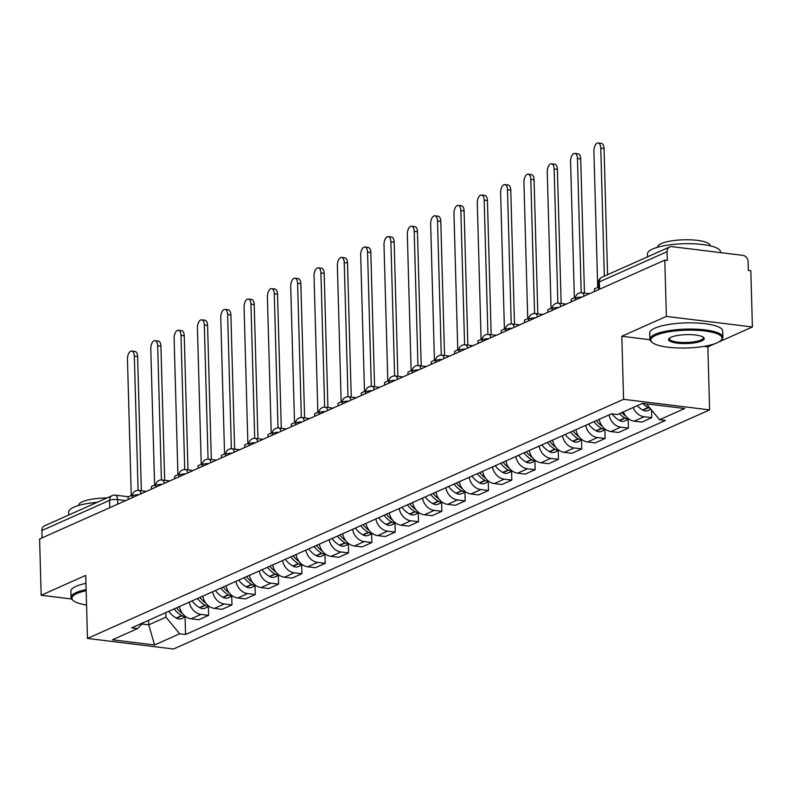 <?xml version="1.0" encoding="UTF-8"?>
<svg xmlns="http://www.w3.org/2000/svg" width="792" height="792" viewBox="0 0 792 792"><rect width="100%" height="100%" fill="white"/><g stroke="black" fill="none" stroke-linecap="round" stroke-linejoin="round"><path stroke-width="1.19" d="M718.71 342.005L752.4 326.977L750.826 270.715L748.321 270.409L748.074 261.647A5.841 4.841 66 0 0 742.906 255.37L671.913 246.639A5.841 4.841 66 0 0 669.695 246.965A5.841 4.841 66 0 0 667.062 251.678L599.336 281.883A5.841 1.465 178.4 0 0 598.514 282.665L598.712 289.615M752.4 326.977L666.369 316.394L664.795 260.132L39.6 538.996L41.174 595.257L85.724 575.388L87.486 638.431L173.517 649.014L709.612 409.89L707.85 346.846L714.988 343.669M666.369 316.394L621.819 336.263L623.581 399.317L87.486 638.431M664.795 260.132L667.3 260.449L667.062 251.678M41.174 595.257L71.617 598.999M42.065 537.897L41.867 530.541A5.841 4.841 -114 0 1 44.501 525.819L112.226 495.614A5.841 4.841 66 0 0 109.583 500.336L41.867 530.541M179.447 606.543A13.434 11.128 66 0 0 191.129 618.79L198.782 619.73L208.642 615.334L201 614.394A13.434 11.128 -114 0 1 189.318 602.148M208.405 606.672L208.642 615.334M202.772 596.148A13.434 11.128 66 0 0 214.454 608.395L222.097 609.335L231.967 604.93L224.314 603.989A13.434 11.128 -114 0 1 212.632 591.743M231.729 596.277L231.967 604.93M226.086 585.743A13.434 11.128 66 0 0 237.768 597.99L245.421 598.93L255.291 594.525L247.639 593.584A13.434 11.128 -114 0 1 235.957 581.338M255.044 585.872L255.291 594.525M249.411 575.338A13.434 11.128 66 0 0 261.093 587.585L268.745 588.525L278.606 584.13L270.963 583.189A13.434 11.128 -114 0 1 259.281 570.943M278.368 575.467L278.606 584.13M272.735 564.934A13.434 11.128 66 0 0 284.417 577.19L292.06 578.13L301.93 573.725L294.277 572.784A13.434 11.128 -114 0 1 282.595 560.538M301.693 565.062L301.93 573.725M296.05 554.539A13.434 11.128 66 0 0 307.732 566.785L315.384 567.725L325.255 563.32L317.602 562.379A13.434 11.128 -114 0 1 305.92 550.133M325.007 554.667L325.255 563.32M319.374 544.134A13.434 11.128 66 0 0 331.056 556.38L338.709 557.321L348.569 552.925L340.926 551.984A13.434 11.128 -114 0 1 329.244 539.728M348.332 544.262L348.569 552.925M342.698 533.729A13.434 11.128 66 0 0 354.38 545.975L362.033 546.916L371.893 542.52L364.241 541.579A13.434 11.128 -114 0 1 352.569 529.333M371.656 533.857L371.893 542.52M366.023 523.324A13.434 11.128 66 0 0 377.705 535.58L385.348 536.521L395.218 532.115L387.565 531.175A13.434 11.128 -114 0 1 375.883 518.928M394.97 523.462L395.218 532.115M389.337 512.929A13.434 11.128 66 0 0 401.019 525.175L408.672 526.116L418.542 521.71L410.89 520.77A13.434 11.128 -114 0 1 399.208 508.523M418.295 513.058L418.542 521.71M412.662 502.524A13.434 11.128 66 0 0 424.344 514.77L431.996 515.711L441.857 511.315L434.214 510.375A13.434 11.128 -114 0 1 422.532 498.118M441.619 502.653L441.857 511.315M435.986 492.119A13.434 11.128 66 0 0 447.668 504.365L455.311 505.306L465.181 500.91L457.528 499.97A13.434 11.128 -114 0 1 445.846 487.724M464.944 492.248L465.181 500.91M459.301 481.714A13.434 11.128 66 0 0 470.983 493.97L478.635 494.911L488.506 490.505L480.853 489.565A13.434 11.128 -114 0 1 469.171 477.319M488.258 481.853L488.506 490.505M482.625 471.319A13.434 11.128 66 0 0 494.307 483.565L501.96 484.506L511.82 480.101L504.177 479.16A13.434 11.128 -114 0 1 492.495 466.914M511.582 471.448L511.82 480.101M505.949 460.914A13.434 11.128 66 0 0 517.631 473.161L525.274 474.101L535.144 469.705L527.492 468.765A13.434 11.128 -114 0 1 515.81 456.509M534.907 461.043L535.144 469.705M529.274 450.509A13.434 11.128 66 0 0 540.946 462.756L548.599 463.696L558.469 459.301L550.816 458.36A13.434 11.128 -114 0 1 539.134 446.114M558.221 450.638L558.469 459.301M552.588 440.114A13.434 11.128 66 0 0 564.27 452.361L571.923 453.301L581.793 448.896L574.141 447.955A13.434 11.128 -114 0 1 562.459 435.709M581.546 440.243L581.793 448.896M575.913 429.709A13.434 11.128 66 0 0 587.595 441.956L595.247 442.896L605.108 438.491L597.465 437.55A13.434 11.128 -114 0 1 585.783 425.304M604.87 429.838L605.108 438.491M599.237 419.305A13.434 11.128 66 0 0 610.919 431.551L618.562 432.491L628.432 428.096L620.779 427.155A13.434 11.128 -114 0 1 609.097 414.909M628.195 419.433L628.432 428.096M623.383 411.889A13.434 11.128 66 0 0 634.234 421.156L641.886 422.096L651.757 417.691L644.104 416.75A13.434 11.128 -114 0 1 633.244 407.484M651.539 410.008L651.757 417.691M148.639 620.284L148.767 624.829L165.964 617.156L165.835 612.622M165.964 617.156L179.675 633.778L154.559 644.975L112.424 639.797L137.531 628.591L143.213 622.71M179.675 633.778L185.566 634.501L665.448 420.453L659.558 419.73L684.674 408.523L642.54 403.346L617.423 414.553L611.523 413.82L131.64 627.868L137.531 628.591M709.612 409.89L623.581 399.317M707.85 346.846L704.029 346.381M649.945 339.728L621.819 336.263M141.976 623.987L148.767 624.829L154.559 644.975M185.081 617.077L185.566 634.501M659.558 419.73L646.44 403.821M131.729 351.034L134.987 351.44A6.722 3.366 97 0 1 137.6 356.568L134.343 356.172A6.722 3.366 -83 0 0 131.729 351.034A6.722 3.366 -83 0 0 127.463 359.241L131.274 495.505L128.056 496.94L128.136 499.505M174.2 608.89A22.196 18.384 66 0 0 181.685 615.582L182.021 615.77A7.375 6.108 66 0 0 185.615 616.562M185.853 616.73L181.705 618.582A7.375 6.108 -114 0 1 176.566 618.206L176.23 618.017A22.196 18.384 -114 0 1 168.736 611.325M138.095 490.357L134.343 356.172M182.526 613.562A22.196 18.384 -114 0 1 176.586 607.82M141.352 490.723L137.6 356.568M155.044 340.629L158.311 341.035A6.722 3.366 97 0 1 160.925 346.163L157.667 345.767A6.722 3.366 -83 0 0 155.044 340.629A6.722 3.366 -83 0 0 150.787 348.836L154.598 485.1L151.381 486.535L151.45 489.11M197.515 598.485A22.196 18.384 66 0 0 205.009 605.177L205.346 605.365A7.375 6.108 66 0 0 208.93 606.167M209.177 606.335L205.029 608.187A7.375 6.108 -114 0 1 199.891 607.801L199.544 607.612A22.196 18.384 -114 0 1 192.06 600.92M161.41 479.962L157.667 345.767M205.851 603.158A22.196 18.384 -114 0 1 199.911 597.416M164.677 480.318L160.925 346.163M178.368 330.234L181.625 330.63A6.722 3.366 97 0 1 184.249 335.768L180.992 335.363A6.722 3.366 -83 0 0 178.368 330.234A6.722 3.366 -83 0 0 174.111 338.432L177.913 474.705L174.705 476.131L174.775 478.705M220.839 588.08A22.196 18.384 66 0 0 228.324 594.782L228.67 594.97A7.375 6.108 66 0 0 232.254 595.762M232.492 595.931L228.344 597.782A7.375 6.108 -114 0 1 223.205 597.406L222.869 597.208A22.196 18.384 -114 0 1 215.384 590.515M184.734 469.557L180.992 335.363M229.175 592.763A22.196 18.384 -114 0 1 223.235 587.021M187.991 469.913L184.249 335.768M201.693 319.829L204.95 320.225A6.722 3.366 97 0 1 207.573 325.363L204.306 324.958A6.722 3.366 -83 0 0 201.693 319.829A6.722 3.366 -83 0 0 197.436 328.027L201.237 464.3L198.02 465.736L198.099 468.3M244.164 577.685A22.196 18.384 66 0 0 251.648 584.377L251.985 584.565A7.375 6.108 66 0 0 255.578 585.357M255.816 585.526L251.668 587.377A7.375 6.108 -114 0 1 246.53 587.001L246.193 586.813A22.196 18.384 -114 0 1 238.709 580.11M208.058 459.152L204.306 324.958M252.49 582.358A22.196 18.384 -114 0 1 246.55 576.616M211.315 459.508L207.573 325.363M225.007 309.425L228.274 309.83A6.722 3.366 97 0 1 230.888 314.959L227.631 314.563A6.722 3.366 -83 0 0 225.007 309.425A6.722 3.366 -83 0 0 220.75 317.632L224.562 453.895L221.344 455.331L221.413 457.895M267.478 567.28A22.196 18.384 66 0 0 274.973 573.972L275.309 574.16A7.375 6.108 66 0 0 278.903 574.952M279.14 575.121L274.992 576.972A7.375 6.108 -114 0 1 269.854 576.596L269.508 576.408A22.196 18.384 -114 0 1 262.023 569.715M231.383 448.747L227.631 314.563M275.814 571.953A22.196 18.384 -114 0 1 269.874 566.211M234.64 449.113L230.888 314.959M248.332 299.02L251.589 299.425A6.722 3.366 97 0 1 254.212 304.564L250.955 304.158A6.722 3.366 -83 0 0 248.332 299.02A6.722 3.366 -83 0 0 244.075 307.227L247.876 443.49L244.669 444.926L244.738 447.5M290.803 556.875A22.196 18.384 66 0 0 298.287 563.567L298.633 563.765A7.375 6.108 66 0 0 302.217 564.557M302.465 564.726L298.307 566.577A7.375 6.108 -114 0 1 293.169 566.191L292.832 566.003A22.196 18.384 -114 0 1 285.348 559.31M254.697 438.352L250.955 304.158M299.138 561.548A22.196 18.384 -114 0 1 293.198 555.806M257.954 438.709L254.212 304.564M86.15 590.713A35.64 8.91 178.4 0 0 76.953 593.515A35.64 8.91 178.4 0 0 73.21 600.544A35.64 8.91 178.4 0 0 86.546 605.029M73.21 600.544L72.339 599.772A36.511 9.128 -1.6 0 1 71.032 597.445A36.511 9.128 -1.6 0 1 76.181 592.574A36.511 9.128 -1.6 0 1 86.12 589.594M68.736 515.018L68.647 512.068A36.511 9.128 -1.6 0 1 73.795 507.197A36.511 9.128 -1.6 0 1 97.119 502.346M78.695 505.454L78.685 505.286A26.285 6.574 -1.6 0 1 82.398 501.772A26.285 6.574 -1.6 0 1 107.019 497.94M71.032 597.445L70.864 591.228A36.511 9.128 -1.6 0 1 76.002 586.357A36.511 9.128 -1.6 0 1 85.942 583.377M717.008 342.857A35.64 8.91 178.4 0 0 720.888 340.431A35.64 8.91 178.4 0 0 700.148 330.502A35.64 8.91 178.4 0 0 655.806 335.323A35.64 8.91 178.4 0 0 652.063 342.352A35.64 8.91 178.4 0 0 681.625 348.044A35.64 8.91 178.4 0 0 717.008 342.857M652.063 342.352L651.192 341.58A36.511 9.128 -1.6 0 1 649.886 339.263A36.511 9.128 -1.6 0 1 655.034 334.382A36.511 9.128 -1.6 0 1 695.95 329.175A36.511 9.128 -1.6 0 1 722.888 337.224A36.511 9.128 -1.6 0 1 721.71 339.61L720.888 340.431M701.712 340.976A17.82 4.455 -1.6 0 1 679.536 343.382A17.82 4.455 -1.6 0 1 669.171 338.422A17.82 4.455 -1.6 0 1 671.111 337.204A17.82 4.455 -1.6 0 1 688.802 334.61A17.82 4.455 -1.6 0 1 703.583 337.461A17.82 4.455 -1.6 0 1 701.712 340.976M669.666 338.006A16.939 4.237 178.4 0 0 669.448 338.719A16.939 4.237 178.4 0 0 681.942 342.451A16.939 4.237 178.4 0 0 700.93 340.035A16.939 4.237 178.4 0 0 703.316 337.768A16.939 4.237 178.4 0 0 703.068 337.075M647.579 256.826L647.5 253.885A36.511 9.128 -1.6 0 1 652.648 249.005A36.511 9.128 -1.6 0 1 693.564 243.797A36.511 9.128 -1.6 0 1 720.502 251.846L720.522 252.618M657.548 247.262L657.538 247.094A26.285 6.574 -1.6 0 1 661.241 243.58A26.285 6.574 -1.6 0 1 690.703 239.837A26.285 6.574 -1.6 0 1 710.097 245.629L710.107 245.797M649.886 339.263L649.717 333.046A36.511 9.128 -1.6 0 1 654.855 328.165A36.511 9.128 -1.6 0 1 695.782 322.958A36.511 9.128 -1.6 0 1 722.71 331.007L722.888 337.224M271.656 288.625L274.913 289.021A6.722 3.366 97 0 1 277.537 294.159L274.27 293.753A6.722 3.366 -83 0 0 271.656 288.625A6.722 3.366 -83 0 0 267.399 296.822L271.201 433.095L267.993 434.521L268.062 437.095M314.127 546.47A22.196 18.384 66 0 0 321.611 553.172L321.948 553.361A7.375 6.108 66 0 0 325.542 554.153M325.779 554.321L321.631 556.172A7.375 6.108 -114 0 1 316.493 555.796L316.156 555.598A22.196 18.384 -114 0 1 308.672 548.906M278.022 427.947L274.27 293.753M322.463 551.153A22.196 18.384 -114 0 1 316.513 545.411M281.279 428.304L277.537 294.159M294.98 278.22L298.238 278.616A6.722 3.366 97 0 1 300.851 283.754L297.594 283.358A6.722 3.366 -83 0 0 294.98 278.22A6.722 3.366 -83 0 0 290.713 286.417L294.525 422.69L291.308 424.126L291.377 426.69M337.451 536.075A22.196 18.384 66 0 0 344.936 542.768L345.272 542.956A7.375 6.108 66 0 0 348.866 543.748M349.104 543.916L344.956 545.767A7.375 6.108 -114 0 1 339.817 545.391L339.481 545.203A22.196 18.384 -114 0 1 331.987 538.511M301.346 417.542L297.594 283.358M345.777 540.748A22.196 18.384 -114 0 1 339.837 535.006M304.603 417.899L300.851 283.754M318.295 267.815L321.562 268.221A6.722 3.366 97 0 1 324.175 273.349L320.918 272.953A6.722 3.366 -83 0 0 318.295 267.815A6.722 3.366 -83 0 0 314.038 276.022L317.849 412.286L314.632 413.721L314.701 416.295M360.766 525.67A22.196 18.384 66 0 0 368.25 532.363L368.597 532.551A7.375 6.108 66 0 0 372.181 533.343M372.428 533.521L368.28 535.362A7.375 6.108 -114 0 1 363.142 534.986L362.795 534.798A22.196 18.384 -114 0 1 355.311 528.106M324.661 407.147L320.918 272.953M369.102 530.343A22.196 18.384 -114 0 1 363.162 524.601M327.928 407.504L324.175 273.349M341.619 257.41L344.876 257.816A6.722 3.366 97 0 1 347.5 262.954L344.233 262.548A6.722 3.366 -83 0 0 341.619 257.41A6.722 3.366 -83 0 0 337.362 265.617L341.164 401.881L337.956 403.316L338.026 405.89M384.09 515.265A22.196 18.384 66 0 0 391.575 521.958L391.911 522.156A7.375 6.108 66 0 0 395.505 522.948M395.743 523.116L391.594 524.967A7.375 6.108 -114 0 1 386.456 524.581L386.12 524.393A22.196 18.384 -114 0 1 378.635 517.701M347.985 396.743L344.233 262.548M392.426 519.938A22.196 18.384 -114 0 1 386.486 514.196M351.242 397.099L347.5 262.954M364.944 247.015L368.201 247.411A6.722 3.366 97 0 1 370.824 252.549L367.557 252.143A6.722 3.366 -83 0 0 364.944 247.015A6.722 3.366 -83 0 0 360.687 255.212L364.488 391.486L361.271 392.921L361.35 395.485M407.415 504.86A22.196 18.384 66 0 0 414.899 511.563L415.236 511.751A7.375 6.108 66 0 0 418.829 512.543M419.067 512.711L414.919 514.562A7.375 6.108 -114 0 1 409.781 514.186L409.444 513.998A22.196 18.384 -114 0 1 401.95 507.296M371.309 386.338L367.557 252.143M415.741 509.543A22.196 18.384 -114 0 1 409.801 503.801M374.567 386.694L370.824 252.549M388.258 236.61L391.525 237.016A6.722 3.366 97 0 1 394.139 242.144L390.882 241.748A6.722 3.366 -83 0 0 388.258 236.61A6.722 3.366 -83 0 0 384.001 244.807L387.813 381.081L384.595 382.516L384.665 385.08M430.729 494.465A22.196 18.384 66 0 0 438.224 501.158L438.56 501.346A7.375 6.108 66 0 0 442.144 502.138M442.391 502.306L438.243 504.157A7.375 6.108 -114 0 1 433.105 503.781L432.759 503.593A22.196 18.384 -114 0 1 425.274 496.901M394.624 375.933L390.882 241.748M439.065 499.138A22.196 18.384 -114 0 1 433.125 493.396M397.891 376.299L394.139 242.144M411.583 226.205L414.84 226.611A6.722 3.366 97 0 1 417.463 231.739L414.206 231.343A6.722 3.366 -83 0 0 411.583 226.205A6.722 3.366 -83 0 0 407.326 234.412L411.127 370.676L407.92 372.111L407.989 374.685M454.054 484.06A22.196 18.384 66 0 0 461.538 490.753L461.885 490.941A7.375 6.108 66 0 0 465.468 491.743M465.706 491.911L461.558 493.753A7.375 6.108 -114 0 1 456.42 493.376L456.083 493.188A22.196 18.384 -114 0 1 448.599 486.496M417.948 365.538L414.206 231.343M462.389 488.733A22.196 18.384 -114 0 1 456.449 482.991M421.205 365.894L417.463 231.739M434.907 215.81L438.164 216.206A6.722 3.366 97 0 1 440.788 221.344L437.521 220.938A6.722 3.366 -83 0 0 434.907 215.81A6.722 3.366 -83 0 0 430.65 224.007L434.452 360.281L431.234 361.706L431.313 364.28M477.378 473.656A22.196 18.384 66 0 0 484.862 480.348L485.199 480.546A7.375 6.108 66 0 0 488.793 481.338M489.03 481.506L484.882 483.358A7.375 6.108 -114 0 1 479.744 482.981L479.407 482.783A22.196 18.384 -114 0 1 471.923 476.091M441.273 355.133L437.521 220.938M485.714 478.338A22.196 18.384 -114 0 1 479.764 472.596M444.53 355.489L440.788 221.344M458.221 205.405L461.488 205.801A6.722 3.366 97 0 1 464.102 210.939L460.845 210.533A6.722 3.366 -83 0 0 458.221 205.405A6.722 3.366 -83 0 0 453.964 213.602L457.776 349.876L454.558 351.311L454.628 353.875M500.692 463.261A22.196 18.384 66 0 0 508.187 469.953L508.523 470.141A7.375 6.108 66 0 0 512.117 470.933M512.355 471.101L508.207 472.953A7.375 6.108 -114 0 1 503.068 472.577L502.732 472.388A22.196 18.384 -114 0 1 495.238 465.686M464.597 344.728L460.845 210.533M509.028 467.933A22.196 18.384 -114 0 1 503.088 462.191M467.854 345.084L464.102 210.939M481.546 195L484.813 195.406A6.722 3.366 97 0 1 487.427 200.534L484.169 200.138A6.722 3.366 -83 0 0 481.546 195A6.722 3.366 -83 0 0 477.289 203.207L481.1 339.471L477.883 340.906L477.952 343.471M524.017 452.856A22.196 18.384 66 0 0 531.501 459.548L531.848 459.736A7.375 6.108 66 0 0 535.432 460.528M535.679 460.697L531.531 462.548A7.375 6.108 -114 0 1 526.393 462.172L526.046 461.983A22.196 18.384 -114 0 1 518.562 455.291M487.912 334.323L484.169 200.138M532.353 457.528A22.196 18.384 -114 0 1 526.413 451.787M491.179 334.689L487.427 200.534M504.87 184.595L508.127 185.001A6.722 3.366 97 0 1 510.751 190.139L507.484 189.733A6.722 3.366 -83 0 0 504.87 184.595A6.722 3.366 -83 0 0 500.613 192.803L504.415 329.066L501.207 330.502L501.277 333.076M547.341 442.451A22.196 18.384 66 0 0 554.826 449.143L555.162 449.331A7.375 6.108 66 0 0 558.756 450.133M558.994 450.302L554.846 452.153A7.375 6.108 -114 0 1 549.707 451.767L549.371 451.579A22.196 18.384 -114 0 1 541.886 444.886M511.236 323.928L507.484 189.733M555.677 447.124A22.196 18.384 -114 0 1 549.727 441.382M514.493 324.284L510.751 190.139M528.195 174.2L531.452 174.596A6.722 3.366 97 0 1 534.065 179.734L530.808 179.329A6.722 3.366 -83 0 0 528.195 174.2A6.722 3.366 -83 0 0 523.928 182.398L527.739 318.671L524.522 320.097L524.601 322.671M570.666 432.046A22.196 18.384 66 0 0 578.15 438.748L578.487 438.936A7.375 6.108 66 0 0 582.08 439.728M582.318 439.897L578.17 441.748A7.375 6.108 -114 0 1 573.032 441.372L572.695 441.174A22.196 18.384 -114 0 1 565.201 434.481M534.56 313.523L530.808 179.329M578.992 436.729A22.196 18.384 -114 0 1 573.052 430.987M537.817 313.88L534.065 179.734M551.509 163.795L554.776 164.191A6.722 3.366 97 0 1 557.39 169.33L554.133 168.934A6.722 3.366 -83 0 0 551.509 163.795A6.722 3.366 -83 0 0 547.252 171.993L551.064 308.266L547.846 309.702L547.916 312.266M593.98 421.651A22.196 18.384 66 0 0 601.474 428.343L601.811 428.531A7.375 6.108 66 0 0 605.395 429.323M605.642 429.492L601.494 431.343A7.375 6.108 -114 0 1 596.356 430.967L596.01 430.779A22.196 18.384 -114 0 1 588.525 424.076M557.875 303.118L554.133 168.934M602.316 426.324A22.196 18.384 -114 0 1 596.376 420.582M561.142 303.475L557.39 169.33M574.834 153.391L578.091 153.796A6.722 3.366 97 0 1 580.714 158.925L577.457 158.529A6.722 3.366 -83 0 0 574.834 153.391A6.722 3.366 -83 0 0 570.577 161.598L574.378 297.861L571.171 299.297L571.24 301.871M619.354 413.681A22.196 18.384 66 0 0 624.789 417.938L625.136 418.127A7.375 6.108 66 0 0 628.719 418.918M628.957 419.087L624.809 420.938A7.375 6.108 -114 0 1 619.671 420.562L619.334 420.374A22.196 18.384 -114 0 1 611.998 413.879M581.199 292.723L577.457 158.529M625.64 415.919A22.196 18.384 -114 0 1 621.74 412.622M584.456 293.08L580.714 158.925M598.158 142.986L601.415 143.392A6.722 3.366 97 0 1 604.039 148.53L600.772 148.124A6.722 3.366 -83 0 0 598.158 142.986A6.722 3.366 -83 0 0 593.901 151.193L597.703 287.456L594.485 288.892L594.564 291.466M642.758 403.375A22.196 18.384 66 0 0 648.113 407.533L648.45 407.732A7.375 6.108 66 0 0 650.222 408.415M650.945 409.286L648.133 410.543A7.375 6.108 -114 0 1 642.995 410.157L642.659 409.969A22.196 18.384 -114 0 1 637.213 405.722M604.346 276.111L600.772 148.124M607.563 274.675L604.039 148.53M581.942 297.089A5.841 1.465 178.4 0 0 576.17 297.94A5.841 1.465 178.4 0 0 575.348 298.723L575.388 300.019M558.617 307.494A5.841 1.465 178.4 0 0 552.856 308.345A5.841 1.465 178.4 0 0 552.024 309.127L552.064 310.415M535.303 317.899A5.841 1.465 178.4 0 0 529.531 318.75A5.841 1.465 178.4 0 0 528.709 319.532L528.739 320.819M511.978 328.294A5.841 1.465 178.4 0 0 506.207 329.155A5.841 1.465 178.4 0 0 505.385 329.927L505.425 331.224M488.654 338.699A5.841 1.465 178.4 0 0 482.882 339.55A5.841 1.465 178.4 0 0 482.061 340.332L482.1 341.629M465.34 349.104A5.841 1.465 178.4 0 0 459.568 349.955A5.841 1.465 178.4 0 0 458.746 350.737L458.776 352.024M442.015 359.509A5.841 1.465 178.4 0 0 436.243 360.36A5.841 1.465 178.4 0 0 435.422 361.142L435.461 362.429M418.691 369.904A5.841 1.465 178.4 0 0 412.919 370.755A5.841 1.465 178.4 0 0 412.097 371.537L412.137 372.834M395.366 380.308A5.841 1.465 178.4 0 0 389.605 381.16A5.841 1.465 178.4 0 0 388.783 381.942L388.813 383.239M372.052 390.713A5.841 1.465 178.4 0 0 366.28 391.565A5.841 1.465 178.4 0 0 365.458 392.347L365.488 393.634M348.728 401.118A5.841 1.465 178.4 0 0 342.956 401.97A5.841 1.465 178.4 0 0 342.134 402.742L342.174 404.039M325.403 411.513A5.841 1.465 178.4 0 0 319.641 412.365A5.841 1.465 178.4 0 0 318.81 413.147L318.849 414.444M302.089 421.918A5.841 1.465 178.4 0 0 296.317 422.77A5.841 1.465 178.4 0 0 295.495 423.552L295.525 424.839M278.764 432.323A5.841 1.465 178.4 0 0 272.993 433.175A5.841 1.465 178.4 0 0 272.171 433.957L272.21 435.244M255.44 442.718A5.841 1.465 178.4 0 0 249.668 443.579A5.841 1.465 178.4 0 0 248.846 444.352L248.886 445.648M232.125 453.123A5.841 1.465 178.4 0 0 226.354 453.974A5.841 1.465 178.4 0 0 225.532 454.757L225.562 456.053M208.801 463.528A5.841 1.465 178.4 0 0 203.029 464.379A5.841 1.465 178.4 0 0 202.208 465.161L202.247 466.448M185.476 473.933A5.841 1.465 178.4 0 0 179.705 474.784A5.841 1.465 178.4 0 0 178.883 475.566L178.923 476.853M162.152 484.328A5.841 1.465 178.4 0 0 156.39 485.179A5.841 1.465 178.4 0 0 155.559 485.961L155.598 487.258M138.838 494.733A5.841 1.465 178.4 0 0 133.066 495.584A5.841 1.465 178.4 0 0 132.244 496.366L132.274 497.663M125.661 500.613L117.592 499.613A5.841 1.465 178.4 0 0 109.583 500.336L109.791 507.692M117.721 504.157L117.592 499.613A5.841 2.93 97 0 0 115.315 495.148A5.841 5.841 0 0 0 112.226 495.614M620.779 427.155L610.919 431.551M597.465 437.55L587.595 441.956M574.141 447.955L564.27 452.361M550.816 458.36L540.946 462.756M527.492 468.765L517.631 473.161M504.177 479.16L494.307 483.565M480.853 489.565L470.983 493.97M457.528 499.97L447.668 504.365M434.214 510.375L424.344 514.77M410.89 520.77L401.019 525.175M387.565 531.175L377.705 535.58M364.241 541.579L354.38 545.975M340.926 551.984L331.056 556.38M317.602 562.379L307.732 566.785M294.277 572.784L284.417 577.19M270.963 583.189L261.093 587.585M247.639 593.584L237.768 597.99M224.314 603.989L214.454 608.395M201 614.394L191.129 618.79M644.104 416.75L634.234 421.156M140.976 493.772A5.841 2.93 -83 0 0 138.798 490.406A5.841 5.841 0 0 0 132.244 496.366M164.3 483.377A5.841 2.93 -83 0 0 162.113 480.002A5.841 5.841 0 0 0 155.559 485.961M187.625 472.972A5.841 2.93 -83 0 0 185.437 469.597A5.841 5.841 0 0 0 178.883 475.566M210.949 462.568A5.841 2.93 -83 0 0 208.761 459.202A5.841 5.841 0 0 0 202.208 465.161M234.264 452.173A5.841 2.93 -83 0 0 232.076 448.797A5.841 5.841 0 0 0 225.532 454.757M257.588 441.768A5.841 2.93 -83 0 0 255.4 438.392A5.841 5.841 0 0 0 248.846 444.352M280.913 431.363A5.841 2.93 -83 0 0 278.725 427.987A5.841 5.841 0 0 0 272.171 433.957M304.227 420.958A5.841 2.93 -83 0 0 302.049 417.592A5.841 5.841 0 0 0 295.495 423.552M327.551 410.563A5.841 2.93 -83 0 0 325.363 407.187A5.841 5.841 0 0 0 318.81 413.147M350.876 400.158A5.841 2.93 -83 0 0 348.688 396.782A5.841 5.841 0 0 0 342.134 402.742M374.2 389.753A5.841 2.93 -83 0 0 372.012 386.387A5.841 5.841 0 0 0 365.458 392.347M397.515 379.348A5.841 2.93 -83 0 0 395.327 375.982A5.841 5.841 0 0 0 388.783 381.942M420.839 368.953A5.841 2.93 -83 0 0 418.651 365.577A5.841 5.841 0 0 0 412.097 371.537M444.163 358.548A5.841 2.93 -83 0 0 441.976 355.172A5.841 5.841 0 0 0 435.422 361.142M467.478 348.143A5.841 2.93 -83 0 0 465.3 344.777A5.841 5.841 0 0 0 458.746 350.737M490.802 337.738A5.841 2.93 -83 0 0 488.615 334.373A5.841 5.841 0 0 0 482.061 340.332M514.127 327.343A5.841 2.93 -83 0 0 511.939 323.968A5.841 5.841 0 0 0 505.385 329.927M537.441 316.939A5.841 2.93 -83 0 0 535.263 313.563A5.841 5.841 0 0 0 528.709 319.532M560.766 306.534A5.841 2.93 -83 0 0 558.578 303.168A5.841 5.841 0 0 0 552.024 309.127M584.09 296.139A5.841 2.93 -83 0 0 581.902 292.763A5.841 5.841 0 0 0 575.348 298.723M599.544 289.238L599.336 281.883A5.841 4.841 66 0 1 601.969 277.17A5.841 5.841 0 0 0 598.514 282.665M181.685 615.582L176.23 618.017M182.021 615.77L176.566 618.206M205.009 605.177L199.544 607.612M205.346 605.365L199.891 607.801M228.324 594.782L222.869 597.208M228.67 594.97L223.205 597.406M251.648 584.377L246.193 586.813M251.985 584.565L246.53 587.001M274.973 573.972L269.508 576.408M275.309 574.16L269.854 576.596M298.287 563.567L292.832 566.003M298.633 563.765L293.169 566.191M321.611 553.172L316.156 555.598M321.948 553.361L316.493 555.796M344.936 542.768L339.481 545.203M345.272 542.956L339.817 545.391M368.25 532.363L362.795 534.798M368.597 532.551L363.142 534.986M391.575 521.958L386.12 524.393M391.911 522.156L386.456 524.581M414.899 511.563L409.444 513.998M415.236 511.751L409.781 514.186M438.224 501.158L432.759 503.593M438.56 501.346L433.105 503.781M461.538 490.753L456.083 493.188M461.885 490.941L456.42 493.376M484.862 480.348L479.407 482.783M485.199 480.546L479.744 482.981M508.187 469.953L502.732 472.388M508.523 470.141L503.068 472.577M531.501 459.548L526.046 461.983M531.848 459.736L526.393 462.172M554.826 449.143L549.371 451.579M555.162 449.331L549.707 451.767M578.15 438.748L572.695 441.174M578.487 438.936L573.032 441.372M601.474 428.343L596.01 430.779M601.811 428.531L596.356 430.967M624.789 417.938L619.334 420.374M625.136 418.127L619.671 420.562M648.113 407.533L642.659 409.969M648.45 407.732L642.995 410.157M146.431 491.347L138.798 490.406M169.755 480.942L162.113 480.002M193.08 470.537L185.437 469.597M216.404 460.142L208.761 459.202M239.719 449.737L232.076 448.797M263.043 439.332L255.4 438.392M286.367 428.927L278.725 427.987M309.682 418.532L302.049 417.592M333.006 408.127L325.363 407.187M356.331 397.723L348.688 396.782M379.645 387.318L372.012 386.387M402.97 376.923L395.327 375.982M426.294 366.518L418.651 365.577M449.618 356.113L441.976 355.172M472.933 345.708L465.3 344.777M496.257 335.313L488.615 334.373M519.582 324.908L511.939 323.968M542.896 314.503L535.263 313.563M566.221 304.108L558.578 303.168M589.545 293.703L581.902 292.763M601.969 277.17L669.695 246.965M115.315 495.148L128.443 496.762"/></g></svg>
